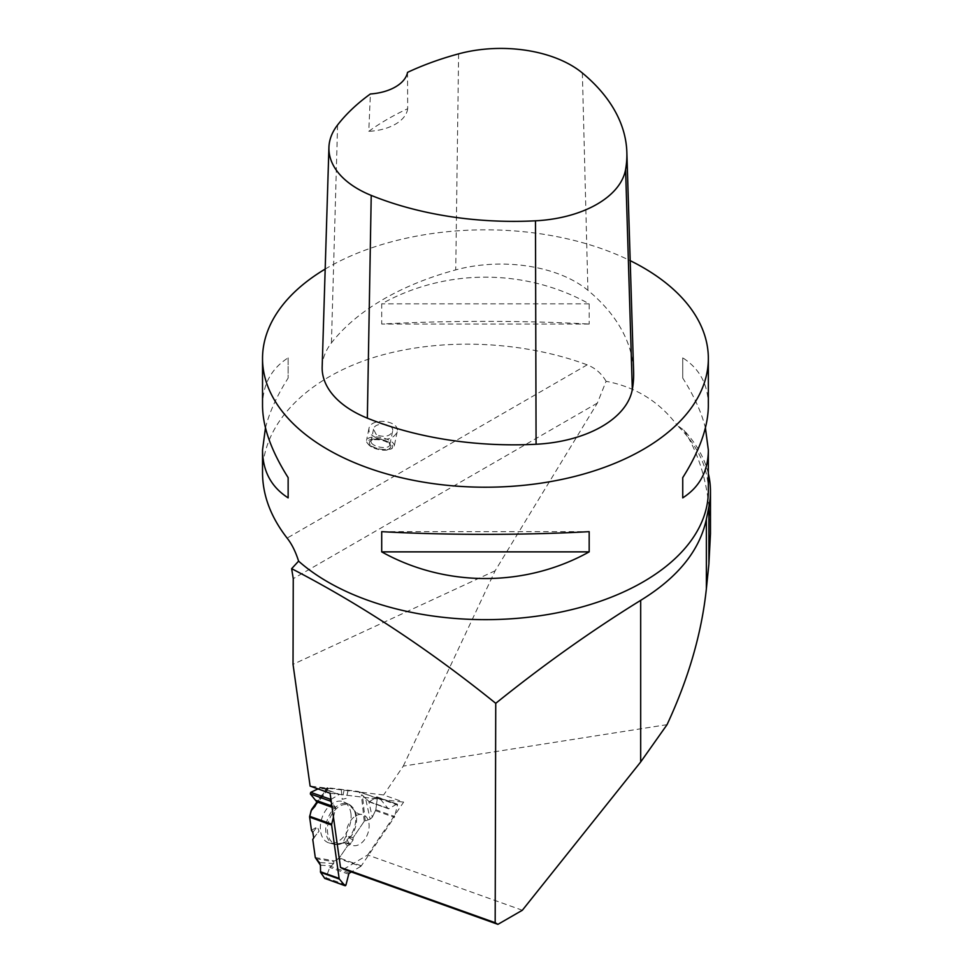 <?xml version="1.0" encoding="UTF-8"?>
<svg xmlns="http://www.w3.org/2000/svg" width="973" height="973" viewBox="0 0 973 973"><rect width="100%" height="100%" fill="white"/><g stroke="black" fill="none" stroke-linecap="round" stroke-linejoin="round"><path stroke-width="0.73" stroke-dasharray="4.87 3.65" d="M345.987 884.895L325.87 877.707L329.798 867.442L333.678 863.55L333.848 861.774L338.726 858.527L360.74 866.396A1.764 1.168 -70.3 0 0 361.324 865.824L394.284 817.344A1.764 1.168 -70.3 0 0 394.661 816.505L375.833 809.767L377.366 797.848L397.471 805.036L394.661 816.505M330.966 799.465L339.078 794.564A1.764 1.168 -70.3 0 1 339.735 794.406L380.188 799.295A1.764 1.168 -70.3 0 1 380.723 799.587L388.069 808.527A1.411 0.937 109.7 0 0 389.005 808.648L396.729 804.136L376.612 796.948L369.521 802.007L365.532 798.188L370.117 819.169L364.267 821.261L353.065 837.729L353.077 840.04L349.562 844.88L347.507 845.914L339.309 857.955A1.764 1.168 109.7 0 1 338.726 858.527M370.117 819.169L372.294 817.284L368.779 801.241M375.833 809.767L372.294 817.284M360.74 866.396L351.362 871.966M368.974 823.365A16.2 10.667 -70.3 0 1 363.488 841.025A16.2 10.667 -70.3 0 1 350.475 844.357A16.2 10.667 -70.3 0 1 347.665 826.454A16.2 10.667 -70.3 0 1 361.178 814.389A16.2 10.667 -70.3 0 1 368.974 823.365M315.447 805.595L328.315 788.665L327.196 787.729L358.186 791.426A1.764 1.168 109.7 0 1 358.709 791.73L380.723 799.587M328.315 788.665L327.232 788.702L316.529 802.798M339.078 794.564L320.251 787.838L327.232 788.702M365.532 798.188L358.709 791.73M333.447 817.15L335.6 808.539A1.411 0.937 109.7 0 0 335.43 807.31L331.355 802.275M320.251 787.838L317.976 788.908L321.017 787.716L328.315 788.665L327.56 787.729L358.186 791.426L369.241 801.801L376.612 796.948L377.366 797.848L375.833 809.767L372.294 817.284L370.117 819.169L364.267 821.261L353.065 837.729L353.077 840.04L349.562 844.88L347.507 845.914L339.309 857.955L334.688 860.935L333.678 863.55L329.798 867.442L325.87 877.707M350.864 813.185A21.795 14.364 -70.3 0 1 345.074 834.943A21.795 14.364 -70.3 0 1 329.215 842.971A21.795 14.364 -70.3 0 1 322.185 817.356A21.795 14.364 -70.3 0 1 343.858 801.995A21.795 14.364 -70.3 0 1 350.864 813.185M353.077 840.04L345.987 836.087L343.505 841.511L349.562 844.88M347.507 845.914L343.505 841.511M312.759 839.431L319.035 831.161L317.32 826.673L312.795 832.377M313.744 837.85L319.035 831.161M348.127 790.21L346.303 798.371L342.095 799.307L341.304 789.383M353.065 837.729L345.987 836.087M311.494 830.431L317.32 826.673M344.126 790.027L342.095 799.307M348.03 790.453L346.303 798.371M376.612 796.948L377.366 797.848M397.471 805.036A0.961 0.632 109.7 0 0 396.729 804.136M708.344 490.951A222.914 128.691 0 0 0 677.22 425.359L683.922 430.2A225.031 129.92 180 0 1 708.344 473.62M343.688 869.217L367.685 854.975L522.343 910.254M367.685 854.975L403.625 802.117L383.642 794.977L310.119 786.099M667.052 724.654L403.272 766.116L383.642 794.977M403.272 766.116L495.16 570.75L597.373 403.077L606.082 381.307C635.503 386.865 659.207 401.545 677.22 425.359M606.082 381.307C601.606 373.523 595.306 368.037 587.181 364.839L287.108 538.093M587.181 323.948L589.176 324.058L589.176 303.831L587.181 302.749C523.79 268.256 444.77 268.67 381.708 303.831L381.708 324.058C444.77 320.506 523.79 320.458 587.181 323.948M325.177 269.071A222.914 128.691 180 0 1 587.181 244.016A222.914 128.691 180 0 1 630.188 260.655M262.528 472.963C262.661 425.019 304.135 380.698 369.229 358.928C434.469 337.29 519.181 339.589 587.181 364.839M265.459 427.852C269.399 412.272 276.952 395.67 288.142 378.071L288.142 357.857C271.236 368.658 262.698 384.59 262.528 405.668M708.344 405.668C708.174 384.59 699.648 368.658 682.742 357.857L682.742 378.071C693.919 395.67 701.472 412.272 705.413 427.852M322.172 366.894A106.142 61.287 180 0 1 331.428 342.934A254.756 147.081 180 0 1 455.741 269.886A106.142 61.287 180 0 1 587.911 290.331A254.756 147.081 180 0 1 633.618 371.808M407.541 72.367L407.687 108.708A249.149 143.846 0 0 0 368.791 131.319L370.385 93.967M407.687 108.708A42.459 24.507 180 0 1 368.791 131.319M589.176 303.831L381.708 303.831M589.176 324.058L381.708 324.058M682.742 378.071L682.742 357.857M381.708 531.659L589.176 531.659M288.142 357.857L288.142 378.071M376.369 438.118C386.999 440.708 393.931 438.604 397.179 431.817C400.231 420.312 370.628 417.003 368.937 428.655L369.059 431.538L370.579 434.286L376.369 438.118M495.16 570.75L293.031 664.34M683.922 430.2C701.436 457.675 710.29 492.156 710.472 533.666M330.09 793.238L403.625 802.117M370.725 445.853A14.157 5.777 11.6 0 0 392.277 448.334A14.157 5.777 11.6 0 0 394.26 446.096A14.157 5.777 11.6 0 0 381.55 437.607A14.157 5.777 11.6 0 0 366.529 440.428A14.157 5.777 11.6 0 0 367.478 443.262A14.157 5.777 11.6 0 0 370.725 445.853M373.863 445.014A9.548 3.904 -168.4 0 1 371.029 441.353A9.548 3.904 -168.4 0 1 372.367 439.845A9.548 3.904 -168.4 0 1 381.173 439.443A9.548 3.904 -168.4 0 1 389.115 443.262A9.548 3.904 -168.4 0 1 389.747 445.184A9.548 3.904 -168.4 0 1 383.703 447.531A9.548 3.904 -168.4 0 1 373.863 445.014M378.546 435.551C385.722 437.303 390.404 435.88 392.593 431.294C394.649 423.535 374.666 421.297 373.523 429.166L376.065 434.274L378.546 435.551M371.431 446.862A12.734 5.206 -168.4 0 1 368.512 444.527A12.734 5.206 -168.4 0 1 381.173 439.431A12.734 5.206 -168.4 0 1 390.83 449.088A12.734 5.206 -168.4 0 1 371.431 446.862M372.647 446.534A10.971 4.476 11.6 0 0 386.147 449.331A10.971 4.476 11.6 0 0 390.149 444.539A10.971 4.476 11.6 0 0 381.027 440.149A10.971 4.476 11.6 0 0 370.92 440.599A10.971 4.476 11.6 0 0 372.647 446.534M361.324 865.824L339.309 857.955M375.566 810.655L394.284 817.344M348.711 874.204L329.798 867.442M349.477 873.085L330.638 866.359M356.386 815.909A20.676 13.622 109.7 0 0 355.364 811.847A20.676 13.622 109.7 0 0 337.278 807.894A20.676 13.622 109.7 0 0 327.865 834.238A20.676 13.622 109.7 0 0 344.357 842.642A20.676 13.622 109.7 0 0 356.386 815.909M380.188 799.295L358.186 791.426M321.017 787.716L339.735 794.406M389.005 808.648L370.093 801.886M388.069 808.527L369.241 801.801M335.43 807.31L331.89 806.033M335.6 808.539L332.061 807.274M355.559 815.204A21.297 14.036 109.7 0 0 348.723 804.257A21.297 14.036 109.7 0 0 327.548 819.266A21.297 14.036 109.7 0 0 334.408 844.296A21.297 14.036 109.7 0 0 349.915 836.464A21.297 14.036 109.7 0 0 355.559 815.204M315.799 858.636L333.848 861.774M333.678 863.55L319.375 862.54M320.421 865.155L331.355 865.934M315.301 857.566L334.688 860.935M364.267 821.261L361.348 794.941M311.092 810.691L327.56 787.729M365.216 820.543L362.503 796.011M327.208 787.777L316.578 802.603M582.365 72.999L587.911 290.331M337.595 124.97L331.428 342.934M458.611 53.856L455.741 269.886M597.373 403.077L293.25 578.667M343.858 801.995L348.723 804.257L355.169 811.385C357.03 813.258 359.037 814.255 361.178 814.389M329.215 842.971L334.408 844.296L343.919 842.873C346.546 842.606 348.723 843.105 350.475 844.357M380.358 799.332L358.344 791.463M369.521 802.007L388.361 808.733M314.887 806.471L328.351 788.75M327.196 787.729L316.602 802.506M397.154 804.075L377.001 796.863M368.937 428.655L366.529 440.428M397.179 431.817L394.26 446.096M373.523 429.166L371.029 441.353M392.593 431.294L389.747 445.184M390.83 449.088L392.277 448.334M368.512 444.527L367.478 443.262M372.367 439.845L370.92 440.599M389.115 443.262L390.149 444.539"/><path stroke-width="1.46" d="M331.355 802.275L330.431 801.132L310.326 793.944L316.772 801.813L314.887 806.471L311.628 809.427L309.682 816.298L331.696 824.167A1.764 1.168 -70.3 0 0 331.635 825.031L339.127 878.4A1.764 1.168 -70.3 0 0 339.407 879.081L320.567 872.355L324.727 878.388L344.843 885.576L339.407 879.081M320.567 872.355L320.421 865.155L315.301 857.566L312.759 839.431L313.744 837.85L312.795 832.377L311.494 830.431L309.633 817.174A1.764 1.168 109.7 0 1 309.682 816.298M351.362 871.966L349.477 873.085A1.411 0.937 109.7 0 0 348.711 874.204L345.987 884.895A0.961 0.632 109.7 0 1 345.026 885.71L324.727 878.388M331.696 824.167L333.447 817.15M324.885 878.51L320.567 872.355L320.421 865.155L319.375 862.54L315.301 857.566L312.759 839.431L313.744 837.85L312.795 832.377L311.494 830.431L309.633 817.174L311.092 810.691L314.303 807.104L316.772 801.813L310.326 793.944L310.728 792.35L317.976 788.908L310.728 792.35L330.966 799.465M310.326 793.944L310.728 792.35M330.832 799.538A0.961 0.632 109.7 0 0 330.431 801.132M640.684 600.353C591.852 630.516 543.542 664.839 495.744 703.321C428.606 649.149 360.569 604.269 291.645 568.682L293.25 578.667L293.031 664.34L310.119 786.099L330.09 793.238L340.501 867.417L495.172 922.708L497.921 924.35L522.343 910.254L640.684 761.968L667.052 724.654C688.592 678.412 701.703 633.107 706.374 588.738L708.891 564.036L710.472 533.666L710.472 491.426A225.031 129.92 180 0 1 708.891 506.787L706.374 519.181C699.66 550.56 677.755 577.621 640.684 600.353L640.684 761.968M708.344 473.62A225.031 129.92 180 0 1 710.472 491.426M262.528 358.526L262.528 405.668C262.698 426.904 271.236 450.9 288.142 477.634L288.142 497.86C271.236 487.059 262.698 471.114 262.528 450.037L262.528 472.963C262.686 495.488 270.883 517.198 287.108 538.093C291.766 543.98 295.597 551.667 298.602 561.141A222.914 128.691 0 0 0 548.845 614.34A222.914 128.691 0 0 0 708.344 490.951L708.344 450.037C708.174 471.114 699.648 487.059 682.742 497.86L682.742 477.634C699.648 450.9 708.174 426.904 708.344 405.668L708.344 358.526A222.914 128.691 180 0 1 485.442 487.218A222.914 128.691 180 0 1 262.528 358.526A222.914 128.691 180 0 1 325.177 269.071M298.602 561.141L291.645 568.682M495.744 703.321L495.172 922.708M340.501 867.417L343.688 869.217L497.921 924.35M630.188 260.655A222.914 128.691 180 0 1 643.056 267.514A222.914 128.691 180 0 1 708.344 358.526M262.528 450.037L265.459 427.852M705.413 427.852L708.344 450.037M381.708 551.873L381.708 531.659C445.427 535.247 525.444 535.247 589.176 531.659L589.176 551.873C525.444 587.424 445.427 587.424 381.708 551.873L589.176 551.873M626.855 152.323L633.618 371.808A254.756 147.081 180 0 1 632.316 389.492A106.142 61.287 180 0 1 536.074 444.26A254.756 147.081 180 0 1 367.344 418.159A106.142 61.287 180 0 1 322.172 366.894L328.923 147.397A99.392 57.383 180 0 1 337.595 124.97A247.993 143.177 180 0 1 370.385 93.967A42.459 24.507 180 0 0 407.541 72.367A247.993 143.177 180 0 1 458.611 53.856A99.392 57.383 180 0 1 582.365 72.999A247.993 143.177 180 0 1 626.855 152.323A247.993 143.177 180 0 1 625.59 169.521A99.392 57.383 180 0 1 535.478 220.81A247.993 143.177 180 0 1 371.224 195.403A99.392 57.383 180 0 1 328.923 147.397M682.742 497.86L682.742 477.634M288.142 477.634L288.142 497.86M331.635 825.031L309.633 817.174M320.409 871.711L339.127 878.4M331.89 806.033L316.517 800.548M332.061 807.274L316.772 801.813M316.578 802.603L311.871 809.159M314.303 807.104L315.447 805.595M625.59 169.521L632.316 389.492M535.478 220.81L536.074 444.26M371.224 195.403L367.344 418.159M706.374 519.181L706.374 588.738M708.891 506.787L708.891 564.036M316.602 802.506L311.628 809.427"/></g></svg>
